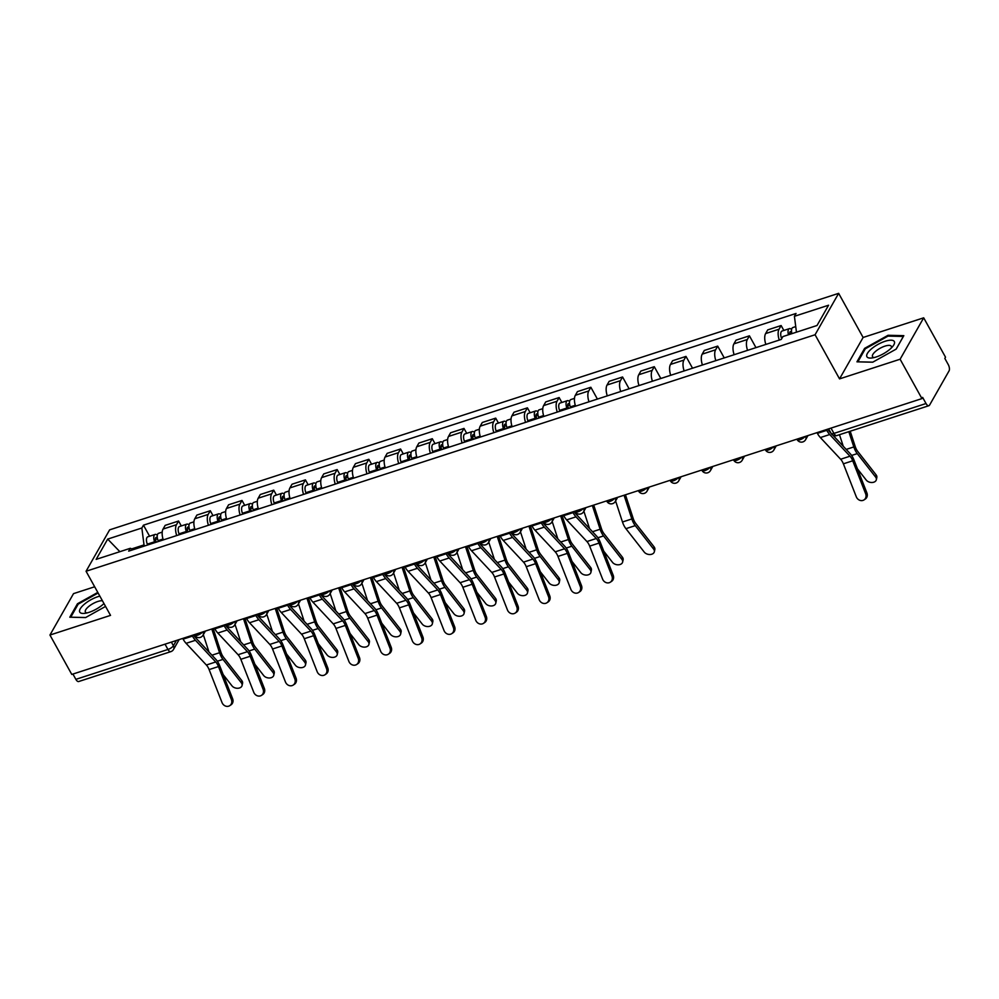 <?xml version="1.0" encoding="UTF-8"?>
<svg xmlns="http://www.w3.org/2000/svg" width="999" height="999" viewBox="0 0 999 999"><rect width="100%" height="100%" fill="white"/><g stroke="black" fill="none" stroke-linecap="round" stroke-linejoin="round"><path stroke-width="1.5" d="M94.668 586.775L73.526 593.631L49.95 635.039L71.778 674.425L921.94 398.601L900.111 359.228L923.688 317.819L863.111 337.475L838.648 293.344L109.64 529.845L86.064 571.253L815.072 334.752L839.535 378.883L900.111 359.228M923.688 317.819L945.516 357.192L944.829 358.404L948.226 364.535A4.82 2.223 72 0 1 949.05 370.904L929.594 405.07A4.82 2.223 72 0 1 928.895 405.706L836.8 435.576A4.82 2.223 -108 0 1 833.94 433.404L926.023 403.534A4.82 2.223 72 0 0 928.895 405.706M49.95 635.039L110.527 615.384L86.064 571.253M165.022 644.168L167.957 649.475A4.82 2.223 -108 0 0 170.817 651.648L78.734 681.518A4.82 2.223 -108 0 1 75.862 679.345L167.957 649.475A4.82 1.661 -29 0 0 173.401 645.741L176.386 640.484M72.927 674.05L75.862 679.345M926.023 403.534L922.626 397.39L921.94 398.601M779.27 340.072A11.089 5.12 -108 0 1 779.033 329.22L781.131 325.537L767.719 329.895L765.621 333.566A11.089 5.12 72 0 0 765.846 344.418M783.853 330.444L781.131 325.537M747.552 350.362A11.089 5.12 -108 0 1 747.327 339.51L749.425 335.826L736.001 340.172L733.903 343.856A11.089 5.12 72 0 0 734.128 354.707M755.968 347.627L749.425 335.826M715.833 360.639A11.089 5.12 -108 0 1 715.609 349.8L717.707 346.116L704.295 350.462L702.197 354.146A11.089 5.12 72 0 0 702.422 364.997M724.25 357.917L717.707 346.116M684.128 370.929A11.089 5.12 -108 0 1 683.903 360.09L685.988 356.406L672.577 360.751L670.479 364.435A11.089 5.12 72 0 0 670.704 375.287M692.532 368.206L685.988 356.406M652.409 381.218A11.089 5.12 -108 0 1 652.185 370.379L654.283 366.695L640.859 371.041L638.773 374.725A11.089 5.12 72 0 0 638.998 385.577M660.826 378.496L654.283 366.695M620.691 391.508A11.089 5.12 -108 0 1 620.466 380.656L622.564 376.985L609.153 381.331L607.055 385.015A11.089 5.12 72 0 0 607.28 395.866M629.108 388.786L622.564 376.985M588.985 401.798A11.089 5.12 -108 0 1 588.761 390.946L590.859 387.262L577.434 391.62L575.337 395.304A11.089 5.12 72 0 0 575.561 406.156M597.402 399.076L590.859 387.262M557.267 412.088A11.089 5.12 -108 0 1 557.042 401.236L559.14 397.552L545.729 401.91L543.631 405.594A11.089 5.12 72 0 0 543.856 416.446M561.863 402.472L559.14 397.552M525.561 422.377A11.089 5.12 -108 0 1 525.337 411.526L527.422 407.842L514.01 412.2L511.913 415.884A11.089 5.12 72 0 0 512.137 426.735M530.157 412.762L527.422 407.842M493.843 432.667A11.089 5.12 -108 0 1 493.618 421.815L495.716 418.131L482.292 422.49L480.194 426.173A11.089 5.12 72 0 0 480.432 437.013M498.439 423.052L495.716 418.131M462.125 442.957A11.089 5.12 -108 0 1 461.9 432.105L463.998 428.421L450.586 432.779L448.489 436.463A11.089 5.12 72 0 0 448.713 447.302M466.72 433.341L463.998 428.421M430.419 453.246A11.089 5.12 -108 0 1 430.194 442.395L432.292 438.711L418.868 443.069L416.77 446.753A11.089 5.12 72 0 0 416.995 457.592M435.015 443.631L432.292 438.711M398.701 463.536A11.089 5.12 -108 0 1 398.476 452.684L400.574 449.001L387.162 453.359L385.065 457.03A11.089 5.12 72 0 0 385.289 467.882M403.296 453.921L400.574 449.001M366.995 473.826A11.089 5.12 -108 0 1 366.758 462.974L368.856 459.29L355.444 463.648L353.346 467.32A11.089 5.12 72 0 0 353.571 478.171M371.578 464.198L368.856 459.29M335.277 484.115A11.089 5.12 -108 0 1 335.052 473.264L337.15 469.58L323.726 473.926L321.628 477.609A11.089 5.12 72 0 0 321.865 488.461M339.872 474.488L337.15 469.58M303.559 494.393A11.089 5.12 -108 0 1 303.334 483.553L305.432 479.87L292.02 484.215L289.922 487.899A11.089 5.12 72 0 0 290.147 498.751M308.154 484.777L305.432 479.87M271.853 504.682A11.089 5.12 -108 0 1 271.628 493.843L273.726 490.159L260.302 494.505L258.204 498.189A11.089 5.12 72 0 0 258.429 509.04M276.448 495.067L273.726 490.159M240.135 514.972A11.089 5.12 -108 0 1 239.91 504.133L242.008 500.449L228.584 504.795L226.498 508.479A11.089 5.12 72 0 0 226.723 519.33M244.73 505.357L242.008 500.449M208.429 525.262A11.089 5.12 -108 0 1 208.192 514.41L210.29 510.739L196.878 515.084L194.78 518.768A11.089 5.12 72 0 0 195.005 529.62M213.012 515.646L210.29 510.739M176.711 535.551A11.089 5.12 -108 0 1 176.486 524.7L178.584 521.028L165.16 525.374L163.062 529.058A11.089 5.12 72 0 0 163.287 539.91M181.306 525.936L178.584 521.028M796.453 332.18L794.417 316.308L828.571 305.219L817.02 325.499L782.866 336.588L781.255 339.423L128.684 551.136L130.307 548.301L96.154 559.378L107.692 539.098L141.846 528.009L144.018 544.905L131.693 548.901M794.417 316.308L796.028 313.461L143.469 525.174L141.846 528.009M838.648 293.344L815.072 334.752M863.111 337.475L839.535 378.883M856.942 361.838L872.726 362.2L896.178 349.101L903.833 335.652L888.049 335.289L864.597 348.376L856.942 361.838M97.79 592.407L77.46 603.758L69.805 617.207L85.589 617.569L105.557 606.418M144.618 545.966L144.018 544.905M149.588 536.226L143.469 525.174M133.354 549.612L130.307 548.301M119.868 551.685L107.692 539.098M865.072 349.213L864.597 348.376M888.511 336.114L888.049 335.289M77.922 604.595L77.46 603.758M816.995 432.654L817.394 433.366A15.185 7.018 72 0 0 820.366 437.562L840.646 459.24A8.916 4.121 -108 0 1 843.381 463.823L856.293 496.79A5.544 4.87 -123.6 0 0 864.035 499.887A5.544 4.87 -123.6 0 0 865.646 493.756L866.895 492.932A5.544 4.87 56.4 0 1 865.284 499.063L864.035 499.887M826.348 429.62L826.735 430.332A15.185 7.018 72 0 0 829.719 434.528L849.987 456.206A8.916 4.121 -108 0 1 852.734 460.789L865.646 493.756M832.841 435.127L850.274 453.771A12.05 5.569 -108 0 1 853.97 459.965L866.895 492.932M827.846 429.133A12.05 5.569 72 0 0 829.994 432.092L831.006 433.166M876.086 474.837A5.544 3.859 12.3 0 1 876.822 477.547L876.335 479.745A5.544 3.859 -167.7 0 0 875.599 477.047L876.086 474.837L857.741 451.423A8.916 4.121 72 0 1 855.194 446.478L850.211 431.231M857.454 468.856L866.245 480.082A5.544 3.859 -167.7 0 0 872.002 482.505A5.544 3.859 -167.7 0 0 876.335 479.745M791.932 333.641A6.019 2.785 -108 0 1 792.856 327.535L795.741 326.598M789.859 334.315A2.897 1.336 -108 0 1 790.371 331.631A2.897 1.336 -108 0 1 791.62 332.242M781.68 338.661L781.568 338.361A6.019 2.785 -108 0 1 782.092 331.019L789.41 328.646A6.019 2.785 -108 0 1 791.583 329.483M788.473 334.765A6.019 2.785 -108 0 1 789.41 328.646M848.825 431.68L853.82 446.94A12.05 5.569 72 0 0 857.254 453.621L875.599 477.047M839.472 434.715L843.268 446.278M894.292 341.496A15.659 5.395 -29 0 0 877.871 344.48A15.659 5.395 -29 0 0 866.932 356.768A15.659 5.395 -29 0 0 871.69 358.004A15.659 5.395 -29 0 0 892.856 346.278A15.659 5.395 -29 0 0 894.292 341.496M891.17 348.114A10.727 3.696 -29 0 0 891.283 346.278A10.727 3.696 -29 0 0 880.082 348.276A10.727 3.696 -29 0 0 872.527 356.68A10.727 3.696 -29 0 0 872.539 356.705A10.727 3.696 -29 0 0 874.15 357.555M872.789 362.162L857.891 361.825L865.309 348.788L888.036 336.101L903.333 336.451L896.103 349.151M99.85 596.116A15.659 5.395 -29 0 0 85.065 603.633A15.659 5.395 -29 0 0 79.795 612.15A15.659 5.395 -29 0 0 84.553 613.374A15.659 5.395 -29 0 0 103.971 603.546M102.422 600.761A10.727 3.696 -29 0 0 90.921 604.87A10.727 3.696 -29 0 0 85.39 612.05A10.727 3.696 -29 0 0 85.402 612.075A10.727 3.696 -29 0 0 87 612.924M85.652 617.532L70.754 617.195L78.172 604.158L98.127 593.019M563.286 514.96L563.686 515.671A15.185 7.018 72 0 0 566.658 519.867L586.937 541.545A8.916 4.121 -108 0 1 589.672 546.128L602.584 579.095A5.544 4.87 -123.6 0 0 610.327 582.192A5.544 4.87 -123.6 0 0 611.937 576.061L613.186 575.237A5.544 4.87 56.4 0 1 611.575 581.368L610.327 582.192M572.639 511.925L573.039 512.637A15.185 7.018 72 0 0 576.011 516.833L596.291 538.511A8.916 4.121 -108 0 1 599.025 543.094L611.937 576.061M574.138 511.438A12.05 5.569 72 0 0 576.298 514.398L596.565 536.076A12.05 5.569 -108 0 1 600.274 542.27L613.186 575.237M531.58 525.249L531.967 525.961A15.185 7.018 72 0 0 534.952 530.157L555.219 551.835A8.916 4.121 -108 0 1 557.966 556.418L570.879 589.385A5.544 4.87 -123.6 0 0 578.621 592.482A5.544 4.87 -123.6 0 0 580.232 586.351L581.468 585.526A5.544 4.87 56.4 0 1 579.857 591.658L578.621 592.482M540.921 522.215L541.321 522.927A15.185 7.018 72 0 0 544.305 527.122L564.572 548.801A8.916 4.121 -108 0 1 567.32 553.384L580.232 586.351M542.42 521.728A12.05 5.569 72 0 0 544.58 524.687L564.847 546.366A12.05 5.569 -108 0 1 568.556 552.559L581.468 585.526M499.862 535.539L500.262 536.251A15.185 7.018 72 0 0 503.234 540.447L523.501 562.125A8.916 4.121 -108 0 1 526.248 566.708L539.16 599.675A5.544 4.87 -123.6 0 0 546.903 602.772A5.544 4.87 -123.6 0 0 548.513 596.64L549.75 595.816A5.544 4.87 56.4 0 1 548.151 601.947L546.903 602.772M509.215 532.504L509.602 533.216A15.185 7.018 72 0 0 512.587 537.412L532.854 559.09A8.916 4.121 -108 0 1 535.601 563.673L548.513 596.64M510.714 532.017A12.05 5.569 72 0 0 512.862 534.977L533.141 556.655A12.05 5.569 -108 0 1 536.838 562.849L549.75 595.816M468.144 545.829L468.543 546.54A15.185 7.018 72 0 0 471.516 550.736L491.795 572.415A8.916 4.121 -108 0 1 494.53 576.997L507.442 609.964A5.544 4.87 -123.6 0 0 515.184 613.061A5.544 4.87 -123.6 0 0 516.795 606.93L518.044 606.106A5.544 4.87 56.4 0 1 516.433 612.237L515.184 613.061M477.497 542.794L477.897 543.506A15.185 7.018 72 0 0 480.869 547.702L501.148 569.38A8.916 4.121 -108 0 1 503.883 573.963L516.795 606.93M478.996 542.307A12.05 5.569 72 0 0 481.156 545.267L501.423 566.945A12.05 5.569 -108 0 1 505.132 573.139L518.044 606.106M436.438 556.118L436.825 556.83A15.185 7.018 72 0 0 439.81 561.026L460.077 582.704A8.916 4.121 -108 0 1 462.824 587.287L475.736 620.254A5.544 4.87 -123.6 0 0 483.479 623.351A5.544 4.87 -123.6 0 0 485.089 617.22L486.326 616.395A5.544 4.87 56.4 0 1 484.715 622.527L483.479 623.351M445.791 553.084L446.178 553.796A15.185 7.018 72 0 0 449.163 557.991L469.43 579.67A8.916 4.121 -108 0 1 472.177 584.253L485.089 617.22M447.29 552.597A12.05 5.569 72 0 0 449.438 555.556L469.705 577.235A12.05 5.569 -108 0 1 473.414 583.428L486.326 616.395M404.72 566.408L405.119 567.12A15.185 7.018 72 0 0 408.091 571.316L428.371 592.994A8.916 4.121 -108 0 1 431.106 597.577L444.018 630.544A5.544 4.87 -123.6 0 0 451.76 633.641A5.544 4.87 -123.6 0 0 453.371 627.509L454.62 626.685A5.544 4.87 56.4 0 1 453.009 632.817L451.76 633.641M414.073 563.374L414.473 564.085A15.185 7.018 72 0 0 417.445 568.281L437.724 589.959A8.916 4.121 -108 0 1 440.459 594.542L453.371 627.509M415.572 562.887A12.05 5.569 72 0 0 417.719 565.846L437.999 587.524A12.05 5.569 -108 0 1 441.708 593.718L454.62 626.685M373.002 576.698L373.401 577.41A15.185 7.018 72 0 0 376.386 581.605L396.653 603.284A8.916 4.121 -108 0 1 399.4 607.867L412.312 640.821A5.544 4.87 -123.6 0 0 420.055 643.93A5.544 4.87 -123.6 0 0 421.653 637.799L422.902 636.962A5.544 4.87 56.4 0 1 421.291 643.106L420.055 643.93M382.355 573.663L382.754 574.375A15.185 7.018 72 0 0 385.739 578.571L406.006 600.249A8.916 4.121 -108 0 1 408.741 604.832L421.653 637.799M383.853 573.176A12.05 5.569 72 0 0 386.014 576.136L406.281 597.814A12.05 5.569 -108 0 1 409.99 604.008L422.902 636.962M341.296 586.987L341.683 587.699A15.185 7.018 72 0 0 344.667 591.895L364.935 613.573A8.916 4.121 -108 0 1 367.682 618.156L380.594 651.111A5.544 4.87 -123.6 0 0 388.336 654.22A5.544 4.87 -123.6 0 0 389.947 648.076L391.183 647.252A5.544 4.87 56.4 0 1 389.585 653.396L388.336 654.22M350.649 583.953L351.036 584.665A15.185 7.018 72 0 0 354.021 588.861L374.288 610.539A8.916 4.121 -108 0 1 377.035 615.122L389.947 648.076M352.147 583.466A12.05 5.569 72 0 0 354.295 586.425L374.575 608.104A12.05 5.569 -108 0 1 378.271 614.298L391.183 647.252M309.578 597.277L309.977 597.989A15.185 7.018 72 0 0 312.949 602.185L333.229 623.863A8.916 4.121 -108 0 1 335.964 628.446L348.876 661.4A5.544 4.87 -123.6 0 0 356.618 664.51A5.544 4.87 -123.6 0 0 358.229 658.366L359.478 657.542A5.544 4.87 56.4 0 1 357.867 663.686L356.618 664.51M318.931 594.243L319.33 594.954A15.185 7.018 72 0 0 322.302 599.15L342.582 620.829A8.916 4.121 -108 0 1 345.317 625.411L358.229 658.366M320.429 593.756A12.05 5.569 72 0 0 322.59 596.715L342.857 618.393A12.05 5.569 -108 0 1 346.566 624.587L359.478 657.542M654.083 546.865A5.544 3.859 12.3 0 1 654.832 549.562L654.345 551.76A5.544 3.859 -167.7 0 0 653.608 549.063L654.083 546.865L635.739 523.439A8.916 4.121 72 0 1 633.204 518.493L625.449 494.792M615.596 500.949L622.477 521.99A12.05 5.569 72 0 0 625.911 528.671L644.255 552.097A5.544 3.859 -167.7 0 0 650.012 554.52A5.544 3.859 -167.7 0 0 654.345 551.76M570.679 407.742L570.342 406.893A6.019 2.785 -108 0 1 570.866 399.55L574.487 398.376M568.618 408.404L568.131 407.18A2.897 1.336 -108 0 1 568.381 403.646A2.897 1.336 -108 0 1 569.617 404.258M567.22 408.853L566.895 408.017A6.019 2.785 -108 0 1 567.407 400.674A6.019 2.785 -108 0 1 569.592 401.498M559.902 411.238L559.577 410.389A6.019 2.785 -108 0 1 560.089 403.047L567.407 400.674M624.063 495.242L631.83 518.968A12.05 5.569 72 0 0 635.264 525.636L653.608 549.063M622.377 557.155A5.544 3.859 12.3 0 1 623.114 559.852L622.639 562.05A5.544 3.859 -167.7 0 0 621.89 559.353L622.377 557.155L604.033 533.728A8.916 4.121 72 0 1 601.485 528.783L593.731 505.082M603.746 551.161L612.537 562.387A5.544 3.859 -167.7 0 0 618.294 564.81A5.544 3.859 -167.7 0 0 622.639 562.05M538.973 418.032L538.636 417.182A6.019 2.785 -108 0 1 539.148 409.84L542.769 408.666M536.9 418.693L536.413 417.47A2.897 1.336 -108 0 1 536.663 413.936A2.897 1.336 -108 0 1 537.912 414.548M535.514 419.143L535.177 418.306A6.019 2.785 -108 0 1 535.701 410.964A6.019 2.785 -108 0 1 537.874 411.788M528.196 421.516L527.859 420.679A6.019 2.785 -108 0 1 528.384 413.336L535.701 410.964M592.357 505.531L600.124 529.245A12.05 5.569 72 0 0 603.546 535.926L621.89 559.353M583.878 511.238L589.56 528.583M590.659 567.444A5.544 3.859 12.3 0 1 591.396 570.142L590.921 572.34A5.544 3.859 -167.7 0 0 590.184 569.642L590.659 567.444L572.315 544.018A8.916 4.121 72 0 1 569.78 539.073L562.025 515.372M572.04 561.45L580.831 572.677A5.544 3.859 -167.7 0 0 586.588 575.099A5.544 3.859 -167.7 0 0 590.921 572.34M507.255 428.309L506.918 427.472A6.019 2.785 -108 0 1 507.442 420.129L511.063 418.956M505.182 428.983L504.707 427.747A2.897 1.336 -108 0 1 504.957 424.225A2.897 1.336 -108 0 1 506.193 424.837M503.796 429.433L503.459 428.583A6.019 2.785 -108 0 1 503.983 421.253A6.019 2.785 -108 0 1 506.168 422.077M496.478 431.805L496.141 430.969A6.019 2.785 -108 0 1 496.665 423.626L503.983 421.253M560.639 515.821L568.406 539.535A12.05 5.569 72 0 0 571.84 546.216L590.184 569.642M552.172 521.528L557.842 538.873M558.941 577.734A5.544 3.859 12.3 0 1 559.69 580.431L559.203 582.629A5.544 3.859 -167.7 0 0 558.466 579.932L558.941 577.734L540.596 554.308A8.916 4.121 72 0 1 538.061 549.363L530.307 525.661M540.322 571.74L549.113 582.966A5.544 3.859 -167.7 0 0 554.87 585.389A5.544 3.859 -167.7 0 0 559.203 582.629M475.536 438.598L475.212 437.762A6.019 2.785 -108 0 1 475.724 430.419L479.345 429.245M473.476 439.273L472.989 438.037A2.897 1.336 -108 0 1 473.239 434.515A2.897 1.336 -108 0 1 474.488 435.127M472.09 439.722L471.753 438.873A6.019 2.785 -108 0 1 472.277 431.543A6.019 2.785 -108 0 1 474.45 432.367M464.772 442.095L464.435 441.258A6.019 2.785 -108 0 1 464.947 433.916L472.277 431.543M528.933 526.111L536.688 549.825A12.05 5.569 72 0 0 540.122 556.505L558.466 579.932M520.454 531.818L526.136 549.163M527.235 588.024A5.544 3.859 12.3 0 1 527.971 590.721L527.497 592.919A5.544 3.859 -167.7 0 0 526.748 590.222L527.235 588.024L508.891 564.597A8.916 4.121 72 0 1 506.356 559.652L498.588 535.951M508.616 582.03L517.407 593.256A5.544 3.859 -167.7 0 0 523.164 595.679A5.544 3.859 -167.7 0 0 527.497 592.919M443.831 448.888L443.494 448.052A6.019 2.785 -108 0 1 444.018 440.709L447.639 439.535M441.758 449.562L441.271 448.326A2.897 1.336 -108 0 1 441.521 444.805A2.897 1.336 -108 0 1 442.769 445.417M440.372 450.012L440.035 449.163A6.019 2.785 -108 0 1 440.559 441.82A6.019 2.785 -108 0 1 442.732 442.657M433.054 452.385L432.717 451.536A6.019 2.785 -108 0 1 433.241 444.205L440.559 441.82M497.215 536.401L504.982 560.114A12.05 5.569 72 0 0 508.404 566.795L526.748 590.222M488.736 542.107L494.418 559.452M495.516 598.314A5.544 3.859 12.3 0 1 496.266 601.011L495.779 603.209A5.544 3.859 -167.7 0 0 495.042 600.511L495.516 598.314L477.172 574.887A8.916 4.121 72 0 1 474.637 569.942L466.883 546.241M476.898 592.32L485.689 603.546A5.544 3.859 -167.7 0 0 491.446 605.968A5.544 3.859 -167.7 0 0 495.779 603.209M412.112 459.178L411.775 458.329A6.019 2.785 -108 0 1 412.3 450.999L415.921 449.825M410.052 459.852L409.565 458.616A2.897 1.336 -108 0 1 409.815 455.094A2.897 1.336 -108 0 1 411.051 455.706M408.653 460.302L408.329 459.453A6.019 2.785 -108 0 1 408.841 452.11A6.019 2.785 -108 0 1 411.026 452.947M401.336 462.674L401.011 461.825A6.019 2.785 -108 0 1 401.523 454.495L408.841 452.11M465.497 546.69L473.264 570.404A12.05 5.569 72 0 0 476.698 577.085L495.042 600.511M457.03 552.397L462.699 569.742M463.811 608.591A5.544 3.859 12.3 0 1 464.547 611.301L464.06 613.498A5.544 3.859 -167.7 0 0 463.324 610.801L463.811 608.591L445.467 585.177A8.916 4.121 72 0 1 442.919 580.232L435.164 556.53M445.179 602.609L453.971 613.836A5.544 3.859 -167.7 0 0 459.727 616.258A5.544 3.859 -167.7 0 0 464.06 613.498M380.394 469.468L380.07 468.618A6.019 2.785 -108 0 1 380.582 461.288L384.203 460.102M378.334 470.142L377.847 468.906A2.897 1.336 -108 0 1 378.097 465.384A2.897 1.336 -108 0 1 379.345 465.996M376.948 470.591L376.611 469.742A6.019 2.785 -108 0 1 377.135 462.4A6.019 2.785 -108 0 1 379.308 463.236M369.63 472.964L369.293 472.115A6.019 2.785 -108 0 1 369.817 464.772L377.135 462.4M433.791 556.98L441.558 580.694A12.05 5.569 72 0 0 444.98 587.375L463.324 610.801M425.312 562.687L430.994 580.032M432.092 618.881A5.544 3.859 12.3 0 1 432.829 621.59L432.355 623.788A5.544 3.859 -167.7 0 0 431.618 621.091L432.092 618.881L413.748 595.466A8.916 4.121 72 0 1 411.213 590.521L403.446 566.82M413.474 612.899L422.265 624.125A5.544 3.859 -167.7 0 0 428.022 626.548A5.544 3.859 -167.7 0 0 432.355 623.788M348.688 479.757L348.351 478.908A6.019 2.785 -108 0 1 348.876 471.565L352.497 470.392M346.616 480.432L346.141 479.195A2.897 1.336 -108 0 1 346.391 475.674A2.897 1.336 -108 0 1 347.627 476.286M345.229 480.881L344.892 480.032A6.019 2.785 -108 0 1 345.417 472.689A6.019 2.785 -108 0 1 347.602 473.514M337.912 483.254L337.575 482.405A6.019 2.785 -108 0 1 338.099 475.062L345.417 472.689M402.073 567.257L409.84 590.983A12.05 5.569 72 0 0 413.274 597.664L431.618 621.091M393.594 572.976L399.275 590.322M400.374 629.17A5.544 3.859 12.3 0 1 401.123 631.868L400.636 634.078A5.544 3.859 -167.7 0 0 399.9 631.368L400.374 629.17L382.03 605.756A8.916 4.121 72 0 1 379.495 600.811L371.74 577.11M381.755 623.189L390.547 634.402A5.544 3.859 -167.7 0 0 396.303 636.838A5.544 3.859 -167.7 0 0 400.636 634.078M316.97 490.047L316.646 489.198A6.019 2.785 -108 0 1 317.158 481.855L320.779 480.681M314.91 490.721L314.423 489.485A2.897 1.336 -108 0 1 314.673 485.964A2.897 1.336 -108 0 1 315.909 486.575M313.524 491.171L313.187 490.322A6.019 2.785 -108 0 1 313.698 482.979A6.019 2.785 -108 0 1 315.884 483.803M306.193 493.543L305.869 492.694A6.019 2.785 -108 0 1 306.381 485.352L313.698 482.979M370.367 577.547L378.122 601.273A12.05 5.569 72 0 0 381.556 607.954L399.9 631.368M361.888 583.266L367.557 600.611M368.668 639.46A5.544 3.859 12.3 0 1 369.405 642.157L368.931 644.367A5.544 3.859 -167.7 0 0 368.181 641.658L368.668 639.46L350.324 616.033A8.916 4.121 72 0 1 347.789 611.101L340.022 587.4M350.05 633.466L358.841 644.692A5.544 3.859 -167.7 0 0 364.598 647.127A5.544 3.859 -167.7 0 0 368.931 644.367M285.264 500.337L284.927 499.488A6.019 2.785 -108 0 1 285.452 492.145L289.073 490.971M283.192 501.011L282.705 499.775A2.897 1.336 -108 0 1 282.954 496.253A2.897 1.336 -108 0 1 284.203 496.853M281.805 501.461L281.468 500.611A6.019 2.785 -108 0 1 281.993 493.269A6.019 2.785 -108 0 1 284.166 494.093M274.488 503.833L274.151 502.984A6.019 2.785 -108 0 1 274.675 495.641L281.993 493.269M338.649 587.837L346.416 611.563A12.05 5.569 72 0 0 349.837 618.244L368.181 641.658M330.169 593.556L335.851 610.889M277.872 607.554L278.259 608.266A15.185 7.018 72 0 0 281.243 612.474L301.511 634.14A8.916 4.121 -108 0 1 304.258 638.736L317.17 671.69A5.544 4.87 -123.6 0 0 324.912 674.8A5.544 4.87 -123.6 0 0 326.523 668.656L327.759 667.832A5.544 4.87 56.4 0 1 326.149 673.963L324.912 674.8M287.213 604.52L287.612 605.232A15.185 7.018 72 0 0 290.597 609.44L310.864 631.106A8.916 4.121 -108 0 1 313.611 635.701L326.523 668.656M288.723 604.045A12.05 5.569 72 0 0 290.871 607.005L311.139 628.671A12.05 5.569 -108 0 1 314.847 634.877L327.759 667.832M336.95 649.75A5.544 3.859 12.3 0 1 337.687 652.447L337.212 654.645A5.544 3.859 -167.7 0 0 336.476 651.947L336.95 649.75L318.606 626.323A8.916 4.121 72 0 1 316.071 621.39L308.316 597.677M318.331 643.756L327.123 654.982A5.544 3.859 -167.7 0 0 332.879 657.417A5.544 3.859 -167.7 0 0 337.212 654.645M253.546 510.626L253.209 509.777A6.019 2.785 -108 0 1 253.734 502.435L257.355 501.261M251.486 511.301L250.999 510.064A2.897 1.336 -108 0 1 251.248 506.543A2.897 1.336 -108 0 1 252.485 507.142M250.087 511.75L249.762 510.901A6.019 2.785 -108 0 1 250.274 503.558A6.019 2.785 -108 0 1 252.46 504.383M242.769 514.123L242.445 513.274A6.019 2.785 -108 0 1 242.957 505.931L250.274 503.558M306.93 598.126L314.697 621.853A12.05 5.569 72 0 0 318.132 628.533L336.476 651.947M298.464 603.833L304.133 621.178M246.154 617.844L246.553 618.556A15.185 7.018 72 0 0 249.525 622.752L269.805 644.43A8.916 4.121 -108 0 1 272.54 649.013L285.452 681.98A5.544 4.87 -123.6 0 0 293.194 685.077A5.544 4.87 -123.6 0 0 294.805 678.945L296.054 678.121A5.544 4.87 56.4 0 1 294.443 684.253L293.194 685.077M255.507 614.81L255.894 615.521A15.185 7.018 72 0 0 258.878 619.73L279.146 641.395A8.916 4.121 -108 0 1 281.893 645.978L294.805 678.945M257.005 614.323A12.05 5.569 72 0 0 259.153 617.282L279.433 638.96A12.05 5.569 -108 0 1 283.129 645.154L296.054 678.121M305.244 660.039A5.544 3.859 12.3 0 1 305.981 662.737L305.494 664.934A5.544 3.859 -167.7 0 0 304.757 662.237L305.244 660.039L286.9 636.613A8.916 4.121 72 0 1 284.353 631.68L276.598 607.966M286.613 654.045L295.404 665.272A5.544 3.859 -167.7 0 0 301.161 667.694A5.544 3.859 -167.7 0 0 305.494 664.934M221.828 520.916L221.503 520.067A6.019 2.785 -108 0 1 222.015 512.724L225.637 511.55M219.768 521.59L219.28 520.354A2.897 1.336 -108 0 1 219.53 516.833A2.897 1.336 -108 0 1 220.779 517.432M218.381 522.04L218.044 521.191A6.019 2.785 -108 0 1 218.569 513.848A6.019 2.785 -108 0 1 220.742 514.672M211.064 524.413L210.727 523.563A6.019 2.785 -108 0 1 211.251 516.221L218.569 513.848M275.225 608.416L282.979 632.142A12.05 5.569 72 0 0 286.413 638.811L304.757 662.237M266.745 614.123L272.427 631.468M214.435 628.134L214.835 628.846A15.185 7.018 72 0 0 217.819 633.041L238.087 654.72A8.916 4.121 -108 0 1 240.834 659.303L253.746 692.27A5.544 4.87 -123.6 0 0 261.488 695.366A5.544 4.87 -123.6 0 0 263.087 689.235L264.335 688.411A5.544 4.87 56.4 0 1 262.725 694.542L261.488 695.366M223.788 625.099L224.188 625.811A15.185 7.018 72 0 0 227.16 630.007L247.44 651.685A8.916 4.121 -108 0 1 250.175 656.268L263.087 689.235M225.287 624.612A12.05 5.569 72 0 0 227.447 627.572L247.715 649.25A12.05 5.569 -108 0 1 251.423 655.444L264.335 688.411M273.526 670.329A5.544 3.859 12.3 0 1 274.263 673.026L273.788 675.224A5.544 3.859 -167.7 0 0 273.052 672.527L273.526 670.329L255.182 646.902A8.916 4.121 72 0 1 252.647 641.957L244.88 618.256M254.907 664.335L263.699 675.561A5.544 3.859 -167.7 0 0 269.455 677.984A5.544 3.859 -167.7 0 0 273.788 675.224M190.122 531.206L189.785 530.357A6.019 2.785 -108 0 1 190.31 523.014L193.931 521.84M188.049 531.868L187.562 530.644A2.897 1.336 -108 0 1 187.812 527.122A2.897 1.336 -108 0 1 189.061 527.722M186.663 532.33L186.326 531.48A6.019 2.785 -108 0 1 186.85 524.138A6.019 2.785 -108 0 1 189.023 524.962M179.345 534.702L179.008 533.853A6.019 2.785 -108 0 1 179.533 526.51L186.85 524.138M243.506 618.706L251.273 642.432A12.05 5.569 72 0 0 254.708 649.1L273.052 672.527M235.027 624.412L240.709 641.758M182.73 638.423L183.117 639.135A15.185 7.018 72 0 0 186.101 643.331L206.368 665.009A8.916 4.121 -108 0 1 209.116 669.592L222.028 702.559A5.544 4.87 -123.6 0 0 229.77 705.656A5.544 4.87 -123.6 0 0 231.381 699.525L232.617 698.701A5.544 4.87 56.4 0 1 231.006 704.832L229.77 705.656M192.083 635.389L192.47 636.101A15.185 7.018 72 0 0 195.454 640.297L215.722 661.975A8.916 4.121 -108 0 1 218.469 666.558L231.381 699.525M193.581 634.902A12.05 5.569 72 0 0 195.729 637.861L216.009 659.54A12.05 5.569 -108 0 1 219.705 665.734L232.617 698.701M241.808 680.619A5.544 3.859 12.3 0 1 242.557 683.316L242.07 685.514A5.544 3.859 -167.7 0 0 241.333 682.816L241.808 680.619L223.464 657.192A8.916 4.121 72 0 1 220.929 652.247L213.174 628.546M223.189 674.625L231.98 685.851A5.544 3.859 -167.7 0 0 237.737 688.274A5.544 3.859 -167.7 0 0 242.07 685.514M158.404 541.495L158.079 540.646A6.019 2.785 -108 0 1 158.591 533.304L162.213 532.13M156.344 542.157L155.856 540.934A2.897 1.336 -108 0 1 156.106 537.4A2.897 1.336 -108 0 1 157.343 538.011M154.945 542.607L154.62 541.77A6.019 2.785 -108 0 1 155.132 534.428A6.019 2.785 -108 0 1 157.318 535.252M147.627 544.992L147.303 544.143A6.019 2.785 -108 0 1 147.815 536.8L155.132 534.428M211.8 628.995L219.555 652.722A12.05 5.569 72 0 0 222.989 659.39L241.333 682.816M203.321 634.702L208.991 652.047M194.355 634.652L194.63 635.152A4.82 1.661 -29 0 0 197.477 635.227A4.82 1.661 -29 0 0 202.572 631.992M226.074 624.363L226.348 624.862A4.82 1.661 -29 0 0 229.196 624.937A4.82 1.661 -29 0 0 234.278 621.703M257.792 614.073L258.067 614.572A4.82 1.661 -29 0 0 260.901 614.647A4.82 1.661 -29 0 0 265.996 611.413M289.498 603.783L289.772 604.283A4.82 1.661 -29 0 0 292.62 604.358A4.82 1.661 -29 0 0 297.714 601.123M321.216 593.493L321.491 593.993A4.82 1.661 -29 0 0 324.325 594.068A4.82 1.661 -29 0 0 329.42 590.834M352.922 583.204L353.196 583.703A4.82 1.661 -29 0 0 356.044 583.778A4.82 1.661 -29 0 0 361.139 580.544M384.64 572.914L384.915 573.414A4.82 1.661 -29 0 0 387.762 573.488A4.82 1.661 -29 0 0 392.844 570.254M416.358 562.624L416.633 563.124A4.82 1.661 -29 0 0 419.468 563.199A4.82 1.661 -29 0 0 424.563 559.964M448.064 552.347L448.339 552.834A4.82 1.661 -29 0 0 451.186 552.909A4.82 1.661 -29 0 0 456.281 549.675M479.782 542.057L480.057 542.544A4.82 1.661 -29 0 0 482.892 542.632A4.82 1.661 -29 0 0 487.987 539.385M511.5 531.768L511.775 532.255A4.82 1.661 -29 0 0 514.61 532.342A4.82 1.661 -29 0 0 519.705 529.095M543.206 521.478L543.481 521.965A4.82 1.661 -29 0 0 546.328 522.052A4.82 1.661 -29 0 0 551.423 518.806M574.924 511.188L575.199 511.688A4.82 1.661 -29 0 0 578.034 511.763A4.82 1.661 -29 0 0 583.129 508.528M606.63 500.899L606.905 501.398A4.82 1.661 -29 0 0 609.752 501.473A4.82 1.661 -29 0 0 614.847 498.239M638.349 490.609L638.623 491.108A4.82 1.661 -29 0 0 641.458 491.183A4.82 1.661 -29 0 0 646.553 487.949M670.067 480.319L670.341 480.819A4.82 1.661 -29 0 0 673.176 480.894A4.82 1.661 -29 0 0 678.271 477.659M701.773 470.029L702.047 470.529A4.82 1.661 -29 0 0 704.894 470.604A4.82 1.661 -29 0 0 709.989 467.37M733.491 459.74L733.766 460.239A4.82 1.661 -29 0 0 736.6 460.314A4.82 1.661 -29 0 0 741.695 457.08M765.197 449.45L765.471 449.95A4.82 1.661 -29 0 0 768.318 450.025A4.82 1.661 -29 0 0 773.413 446.79M796.915 439.16L797.19 439.66A4.82 1.661 -29 0 0 800.037 439.735A4.82 1.661 -29 0 0 805.119 436.501M171.378 642.107L173.401 645.741A4.82 3.934 -150.3 0 1 173.526 649.437L179.133 639.597M194.78 518.768L208.192 514.41M226.498 508.479L239.91 504.133M258.204 498.189L271.628 493.843M289.922 487.899L303.334 483.553M321.628 477.609L335.052 473.264M353.346 467.32L366.758 462.974M385.065 457.03L398.476 452.684M416.77 446.753L430.194 442.395M448.489 436.463L461.9 432.105M480.194 426.173L493.618 421.815M511.913 415.884L525.337 411.526M543.631 405.594L557.042 401.236M575.337 395.304L588.761 390.946M607.055 385.015L620.466 380.656M638.773 374.725L652.185 370.379M670.479 364.435L683.903 360.09M702.197 354.146L715.609 349.8M733.903 343.856L747.327 339.51M765.621 333.566L779.033 329.22M163.062 529.058L176.486 524.7M805.644 436.338A4.82 3.934 29.7 0 1 805.594 439.71L807.941 435.589M773.925 446.628A4.82 3.934 29.7 0 1 773.875 450L776.223 445.879M742.207 456.918A4.82 3.934 29.7 0 1 742.17 460.289L744.517 456.168M710.501 467.207A4.82 3.934 29.7 0 1 710.451 470.579L712.799 466.458M678.783 477.485A4.82 3.934 29.7 0 1 678.746 480.869L681.081 476.748M647.077 487.774A4.82 3.934 29.7 0 1 647.027 491.158L649.375 487.037M615.359 498.064A4.82 3.934 29.7 0 1 615.309 501.436L617.657 497.315M583.641 508.354A4.82 3.934 29.7 0 1 583.603 511.725L585.951 507.604M551.935 518.643A4.82 3.934 29.7 0 1 551.885 522.015L554.233 517.894M520.217 528.933A4.82 3.934 29.7 0 1 520.179 532.305L522.514 528.184M488.499 539.223A4.82 3.934 29.7 0 1 488.461 542.594L490.809 538.473M456.793 549.512A4.82 3.934 29.7 0 1 456.743 552.884L459.09 548.763M425.075 559.802A4.82 3.934 29.7 0 1 425.037 563.174L427.385 559.053M393.369 570.092A4.82 3.934 29.7 0 1 393.319 573.463L395.666 569.343M361.65 580.382A4.82 3.934 29.7 0 1 361.613 583.753L363.948 579.632M329.932 590.671A4.82 3.934 29.7 0 1 329.895 594.043L332.242 589.922M298.226 600.961A4.82 3.934 29.7 0 1 298.177 604.333L300.524 600.212M266.508 611.238A4.82 3.934 29.7 0 1 266.471 614.622L268.818 610.501M234.802 621.528A4.82 3.934 29.7 0 1 234.753 624.912L237.1 620.791M203.084 631.818A4.82 3.934 29.7 0 1 203.034 635.189L205.382 631.081M828.633 428.871L831.093 433.329A4.82 1.661 -29 0 0 833.94 433.404L831.006 428.109M826.735 430.332L817.394 433.366M849.987 456.206L840.646 459.24M829.719 434.528L820.366 437.562M852.734 460.789L843.381 463.823M789.747 333.691L791.77 333.029M851.61 455.444L857.254 453.621M846.203 449.413L853.82 446.94M573.039 512.637L563.686 515.671M596.291 538.511L586.937 541.545M576.011 516.833L566.658 519.867M599.025 543.094L589.672 546.128M541.321 522.927L531.967 525.961M564.572 548.801L555.219 551.835M544.305 527.122L534.952 530.157M567.32 553.384L557.966 556.418M509.602 533.216L500.262 536.251M532.854 559.09L523.501 562.125M512.587 537.412L503.234 540.447M535.601 563.673L526.248 566.708M477.897 543.506L468.543 546.54M501.148 569.38L491.795 572.415M480.869 547.702L471.516 550.736M503.883 573.963L494.53 576.997M446.178 553.796L436.825 556.83M469.43 579.67L460.077 582.704M449.163 557.991L439.81 561.026M472.177 584.253L462.824 587.287M414.473 564.085L405.119 567.12M437.724 589.959L428.371 592.994M417.445 568.281L408.091 571.316M440.459 594.542L431.106 597.577M382.754 574.375L373.401 577.41M406.006 600.249L396.653 603.284M385.739 578.571L376.386 581.605M408.741 604.832L399.4 607.867M351.036 584.665L341.683 587.699M374.288 610.539L364.935 613.573M354.021 588.861L344.667 591.895M377.035 615.122L367.682 618.156M319.33 594.954L309.977 597.989M342.582 620.829L333.229 623.863M322.302 599.15L312.949 602.185M345.317 625.411L335.964 628.446M570.342 406.893L575.299 405.282M567.757 405.719L569.78 405.057M559.577 410.389L566.895 408.017M625.911 528.671L635.264 525.636M622.477 521.99L631.83 518.968M538.636 417.182L543.581 415.572M536.038 416.009L538.061 415.347M527.859 420.679L535.177 418.306M597.914 537.762L603.546 535.926M592.494 531.73L600.124 529.245M506.918 427.472L511.875 425.861M504.32 426.286L506.356 425.636M496.141 430.969L503.459 428.583M566.196 548.051L571.84 546.216M560.776 542.007L568.406 539.535M475.212 437.762L480.157 436.151M472.614 436.575L474.637 435.926M464.435 441.258L471.753 438.873M534.477 558.341L540.122 556.505M529.07 552.297L536.688 549.825M443.494 448.052L448.439 446.441M440.896 446.865L442.919 446.216M432.717 451.536L440.035 449.163M502.772 568.631L508.404 566.795M497.352 562.587L504.982 560.114M411.775 458.329L416.733 456.73M409.19 457.155L411.213 456.506M401.011 461.825L408.329 459.453M471.053 578.908L476.698 577.085M465.634 572.877L473.264 570.404M380.07 468.618L385.015 467.02M377.472 467.445L379.495 466.795M369.293 472.115L376.611 469.742M439.335 589.198L444.98 587.375M433.928 583.166L441.558 580.694M348.351 478.908L353.309 477.31M345.754 477.734L347.789 477.072M337.575 482.405L344.892 480.032M407.629 599.487L413.274 597.664M402.21 593.456L409.84 590.983M316.646 489.198L321.591 487.599M314.048 488.024L316.071 487.362M305.869 492.694L313.187 490.322M375.911 609.777L381.556 607.954M370.504 603.746L378.122 601.273M284.927 499.488L289.872 497.889M282.33 498.314L284.353 497.652M274.151 502.984L281.468 500.611M344.205 620.067L349.837 618.244M338.786 614.035L346.416 611.563M287.612 605.232L278.259 608.266M310.864 631.106L301.511 634.14M290.597 609.44L281.243 612.474M313.611 635.701L304.258 638.736M253.209 509.777L258.167 508.179M250.624 508.603L252.647 507.942M242.445 513.274L249.762 510.901M312.487 630.357L318.132 628.533M307.068 624.325L314.697 621.853M255.894 615.521L246.553 618.556M279.146 641.395L269.805 644.43M258.878 619.73L249.525 622.752M281.893 645.978L272.54 649.013M221.503 520.067L226.448 518.456M218.906 518.893L220.929 518.231M210.727 523.563L218.044 521.191M280.769 640.646L286.413 638.811M275.362 634.615L282.979 632.142M224.188 625.811L214.835 628.846M247.44 651.685L238.087 654.72M227.16 630.007L217.819 633.041M250.175 656.268L240.834 659.303M189.785 530.357L194.73 528.746M187.188 529.183L189.223 528.521M179.008 533.853L186.326 531.48M249.063 650.936L254.708 649.1M243.644 644.904L251.273 642.432M192.47 636.101L183.117 639.135M215.722 661.975L206.368 665.009M195.454 640.297L186.101 643.331M218.469 666.558L209.116 669.592M158.079 540.646L163.024 539.035M155.482 539.472L157.505 538.811M147.303 544.143L154.62 541.77M217.345 661.226L222.989 659.39M211.938 655.194L219.555 652.722M797.19 439.66A4.82 4.82 0 0 0 805.594 439.71M765.471 449.95A4.82 4.82 0 0 0 773.875 450M733.766 460.239A4.82 4.82 0 0 0 742.17 460.289M702.047 470.529A4.82 4.82 0 0 0 710.451 470.579M670.341 480.819A4.82 4.82 0 0 0 678.746 480.869M638.623 491.108A4.82 4.82 0 0 0 647.027 491.158M606.905 501.398A4.82 4.82 0 0 0 615.309 501.436M575.199 511.688A4.82 4.82 0 0 0 583.603 511.725M543.481 521.965A4.82 4.82 0 0 0 551.885 522.015M511.775 532.255A4.82 4.82 0 0 0 520.179 532.305M480.057 542.544A4.82 4.82 0 0 0 488.461 542.594M448.339 552.834A4.82 4.82 0 0 0 456.743 552.884M416.633 563.124A4.82 4.82 0 0 0 425.037 563.174M384.915 573.414A4.82 4.82 0 0 0 393.319 573.463M353.196 583.703A4.82 4.82 0 0 0 361.613 583.753M321.491 593.993A4.82 4.82 0 0 0 329.895 594.043M289.772 604.283A4.82 4.82 0 0 0 298.177 604.333M258.067 614.572A4.82 4.82 0 0 0 266.471 614.622M226.348 624.862A4.82 4.82 0 0 0 234.753 624.912M194.63 635.152A4.82 4.82 0 0 0 203.034 635.189M170.817 651.648A4.82 4.82 0 0 0 173.526 649.437M831.093 433.329A4.82 4.82 0 0 0 836.8 435.576"/></g></svg>

